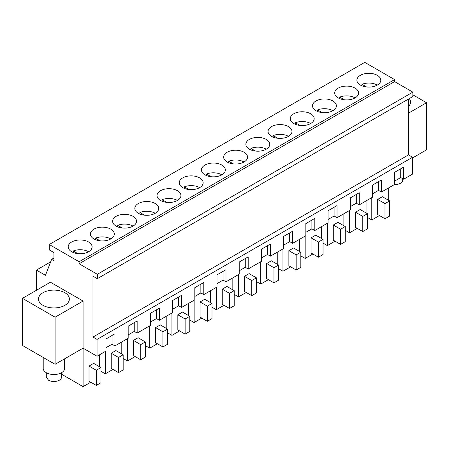 <?xml version="1.0" encoding="UTF-8"?>
<svg xmlns="http://www.w3.org/2000/svg" width="449" height="449" viewBox="0 0 449 449"><rect width="100%" height="100%" fill="white"/><g stroke="black" fill="none" stroke-linecap="round" stroke-linejoin="round"><path stroke-width="0.67" d="M55.092 317.202L55.092 364.313L22.45 345.466L22.45 298.355L55.092 317.202L83.071 301.049L83.071 348.16L97.057 356.237L97.057 339.41L92.977 337.053L92.977 276.146L97.349 278.672L97.349 274.294L79.103 263.759L79.103 261.739L49.261 244.514L49.261 249.897L53.925 252.591L53.925 260.667L51.624 259.337L53.925 258.012M49.261 244.514L364.768 62.36L394.609 79.585L394.609 81.606L412.85 92.14L412.85 96.513L97.349 278.672M408.483 99.038L408.483 154.899L412.564 157.257L412.564 174.083L403.645 179.23L400.727 177.546L394.665 181.048M36.436 290.279L36.436 270.09L45.472 275.304L51.624 259.337M83.071 301.049L50.428 282.202L22.45 298.355M412.564 157.93L426.55 149.854L426.55 102.742L412.85 94.834M372.462 193.867L378.524 190.37L381.437 192.054L394.665 184.416L394.665 172.298L403.645 167.118L403.645 179.23M350.254 206.692L356.315 203.189L359.228 204.873L372.462 197.234L372.462 185.117L381.437 179.937L381.437 192.054M328.045 219.51L334.107 216.014L337.019 217.692L350.254 210.053L350.254 197.942L359.228 192.756L359.228 204.873M305.836 232.335L311.898 228.833L314.816 230.517L328.045 222.878L328.045 210.761L337.019 205.58L337.019 217.692M283.633 245.154L289.695 241.652L292.608 243.336L305.836 235.697L305.836 223.585L314.816 218.399L314.816 230.517M261.425 257.973L267.486 254.476L270.399 256.16L283.633 248.522L283.633 236.404L292.608 231.224L292.608 243.336M239.216 270.798L245.277 267.295L248.196 268.979L261.425 261.34L261.425 249.223L270.399 244.043L270.399 256.16M217.013 283.616L223.074 280.12L225.987 281.798L239.216 274.159L239.216 262.048L248.196 256.862L248.196 268.979M194.804 296.441L200.866 292.939L203.779 294.623L217.013 286.984L217.013 274.867L225.987 269.686L225.987 281.798M172.596 309.26L178.657 305.758L181.57 307.442L194.804 299.803L194.804 287.691L203.779 282.505L203.779 294.623M150.387 322.079L156.448 318.582L159.367 320.266L172.596 312.627L172.596 300.51L181.57 295.33L181.57 307.442M128.184 334.903L134.245 331.401L137.158 333.085L150.387 325.446L150.387 313.329L159.367 308.149L159.367 320.266M105.975 347.722L112.037 344.226L114.95 345.904L128.184 338.265L128.184 326.154L137.158 320.968L137.158 333.085M97.057 356.237L105.975 351.09L105.975 338.973L114.95 333.792L114.95 345.904M55.092 364.313L83.071 348.16M36.436 270.09L50.642 261.89M79.103 261.739L394.609 79.585M372.21 86.814A11.955 6.903 0 0 0 380.797 80.191A11.955 6.903 0 0 0 365.48 73.574A11.955 6.903 0 0 0 356.893 80.191A11.955 6.903 0 0 0 372.21 86.814M238.969 163.745A11.955 6.903 0 0 0 247.556 157.122A11.955 6.903 0 0 0 232.24 150.499A11.955 6.903 0 0 0 223.653 157.122A11.955 6.903 0 0 0 238.969 163.745M216.76 176.564A11.955 6.903 0 0 0 225.347 169.941A11.955 6.903 0 0 0 210.031 163.318A11.955 6.903 0 0 0 201.444 169.941A11.955 6.903 0 0 0 216.76 176.564M194.552 189.383A11.955 6.903 0 0 0 203.139 182.765A11.955 6.903 0 0 0 187.822 176.143A11.955 6.903 0 0 0 179.235 182.765A11.955 6.903 0 0 0 194.552 189.383M327.798 112.458A11.955 6.903 0 0 0 336.385 105.835A11.955 6.903 0 0 0 321.069 99.212A11.955 6.903 0 0 0 312.482 105.835A11.955 6.903 0 0 0 327.798 112.458M343.272 86.393A11.955 6.903 0 0 0 334.685 93.016A11.955 6.903 0 0 0 350.007 99.639A11.955 6.903 0 0 0 358.594 93.016A11.955 6.903 0 0 0 343.272 86.393M283.381 138.101A11.955 6.903 0 0 0 291.968 131.478A11.955 6.903 0 0 0 276.651 124.856A11.955 6.903 0 0 0 268.064 131.478A11.955 6.903 0 0 0 283.381 138.101M305.589 125.277A11.955 6.903 0 0 0 314.177 118.659A11.955 6.903 0 0 0 298.86 112.037A11.955 6.903 0 0 0 290.273 118.659A11.955 6.903 0 0 0 305.589 125.277M254.448 137.68A11.955 6.903 0 0 0 245.861 144.297A11.955 6.903 0 0 0 261.178 150.92A11.955 6.903 0 0 0 269.765 144.297A11.955 6.903 0 0 0 254.448 137.68M98.993 227.424A11.955 6.903 0 0 0 90.406 234.047A11.955 6.903 0 0 0 105.728 240.67A11.955 6.903 0 0 0 114.315 234.047A11.955 6.903 0 0 0 98.993 227.424M121.202 214.605A11.955 6.903 0 0 0 112.615 221.228A11.955 6.903 0 0 0 127.931 227.851A11.955 6.903 0 0 0 136.518 221.228A11.955 6.903 0 0 0 121.202 214.605M143.411 201.786A11.955 6.903 0 0 0 134.823 208.403A11.955 6.903 0 0 0 150.14 215.026A11.955 6.903 0 0 0 158.727 208.403A11.955 6.903 0 0 0 143.411 201.786M165.619 188.962A11.955 6.903 0 0 0 157.032 195.584A11.955 6.903 0 0 0 172.349 202.207A11.955 6.903 0 0 0 180.936 195.584A11.955 6.903 0 0 0 165.619 188.962M76.79 240.249A11.955 6.903 0 0 0 68.203 246.871A11.955 6.903 0 0 0 83.52 253.489A11.955 6.903 0 0 0 92.107 246.871A11.955 6.903 0 0 0 76.79 240.249M79.103 263.759L394.609 81.606M97.349 274.294L412.85 92.14M92.977 337.053L408.483 154.899M97.057 339.41L412.564 157.257M408.483 113.17L426.55 102.742M409.292 98.567A15.457 8.924 180 0 1 410.532 102.069A15.457 8.924 180 0 1 408.483 106.508M64.852 292.72A15.457 8.924 180 0 1 69.382 299.028A15.457 8.924 180 0 1 59.84 307.273A15.457 8.924 180 0 1 42.997 305.337A15.457 8.924 180 0 1 38.468 299.028A15.457 8.924 180 0 1 48.009 290.784A15.457 8.924 180 0 1 64.852 292.72M400.727 177.546L400.727 168.796M378.524 190.37L378.524 181.621M356.315 203.189L356.315 194.439M334.107 216.014L334.107 207.264M311.898 228.833L311.898 220.083M289.695 241.652L289.695 232.902M267.486 254.476L267.486 245.726M245.277 267.295L245.277 258.545M223.074 280.12L223.074 271.37M200.866 292.939L200.866 284.189M178.657 305.758L178.657 297.008M156.448 318.582L156.448 309.832M134.245 331.401L134.245 322.651M112.037 344.226L112.037 335.476M371.789 197.622L371.789 219.965L367.445 217.462M388.284 188.097L388.284 200.114M379.456 215.542L371.789 219.965M389.653 200.905L389.653 216.048L384.989 218.736L377.704 214.532L377.704 199.39L384.989 203.593L389.653 200.905L382.368 196.696L377.704 199.39M343.872 213.741L343.872 225.752M327.377 223.265L327.377 245.609L323.033 243.1M335.038 241.186L327.377 245.609M345.242 226.543L345.242 241.691L340.578 244.379L333.293 240.176L333.293 225.033L340.578 229.237L345.242 226.543L337.957 222.339L333.293 225.033M305.168 236.084L305.168 258.428L300.824 255.924M321.664 226.56L321.664 238.576M312.835 254.005L305.168 258.428M323.033 239.368L323.033 254.51L318.369 257.204L311.084 252.995L311.084 237.852L318.369 242.056L323.033 239.368L315.748 235.158L311.084 237.852M171.928 313.009L171.928 335.358L167.584 332.849M188.423 303.49L188.423 315.501M179.589 330.93L171.928 335.358M189.792 316.292L189.792 331.435L185.128 334.129L177.843 329.92L177.843 314.777L185.128 318.986L189.792 316.292L182.507 312.089L177.843 314.777M149.719 325.834L149.719 348.177L145.375 345.674M166.214 316.309L166.214 328.326M157.386 343.754L149.719 348.177M167.584 329.117L167.584 344.26L162.92 346.948L155.635 342.744L155.635 327.602L162.92 331.805L167.584 329.117L160.299 324.908L155.635 327.602M144.006 329.128L144.006 341.145M127.51 338.653L127.51 361.002L123.166 358.493M135.177 356.573L127.51 361.002M145.375 341.936L145.375 357.078L140.711 359.772L133.426 355.563L133.426 340.421L140.711 344.63L145.375 341.936L138.09 337.727L133.426 340.421M238.548 274.547L238.548 296.896L234.204 294.387M255.043 265.022L255.043 277.039M246.209 292.467L238.548 296.896M256.413 277.83L256.413 292.973L251.749 295.666L244.464 291.457L244.464 276.315L251.749 280.524L256.413 277.83L249.128 273.621L244.464 276.315M260.757 261.728L260.757 284.071L256.413 281.568M277.252 252.203L277.252 264.22M268.418 279.648L260.757 284.071M278.621 265.011L278.621 280.154L273.957 282.842L266.672 278.638L266.672 263.496L273.957 267.699L278.621 265.011L271.331 260.802L266.672 263.496M232.835 277.847L232.835 289.858M216.339 287.371L216.339 309.715L211.995 307.206M224.006 305.292L216.339 309.715M234.204 290.649L234.204 305.791L229.54 308.485L222.255 304.282L222.255 289.139L229.54 293.343L234.204 290.649L226.919 286.445L222.255 289.139M299.455 239.384L299.455 251.395M282.96 248.903L282.96 271.252L278.621 268.743M290.626 266.824L282.96 271.252M300.824 252.186L300.824 267.329L296.16 270.023L288.875 265.814L288.875 250.671L296.16 254.88L300.824 252.186L293.539 247.983L288.875 250.671M349.58 210.441L349.58 232.79L345.242 230.281M366.075 200.922L366.075 212.933M357.247 228.361L349.58 232.79M367.445 213.724L367.445 228.867L362.786 231.561L355.501 227.351L355.501 212.209L362.786 216.418L367.445 213.724L360.16 209.515L355.501 212.209M105.302 351.477L105.302 373.821L100.963 371.312M121.797 341.953L121.797 353.964M112.968 369.398L105.302 373.821M123.166 354.755L123.166 369.897L118.508 372.591L111.223 368.388L111.223 353.245L118.508 357.449L123.166 354.755L115.881 350.551L111.223 353.245M194.131 300.19L194.131 322.534L189.792 320.03M210.626 290.666L210.626 302.682M201.797 318.111L194.131 322.534M211.995 303.473L211.995 318.616L207.337 321.31L200.046 317.101L200.046 301.958L207.337 306.162L211.995 303.473L204.71 299.264L200.046 301.958M83.099 348.177L83.099 386.64L61.547 374.202M99.594 354.772L99.594 366.788M90.76 382.217L83.099 386.64M100.963 367.579L100.963 382.722L96.299 385.416L89.014 381.207L89.014 366.064L96.299 370.268L100.963 367.579L93.678 363.37L89.014 366.064M384.989 218.736L384.989 203.593M340.578 244.379L340.578 229.237M318.369 257.204L318.369 242.056M185.128 334.129L185.128 318.986M162.92 346.948L162.92 331.805M140.711 359.772L140.711 344.63M251.749 295.666L251.749 280.524M273.957 282.842L273.957 267.699M229.54 308.485L229.54 293.343M296.16 270.023L296.16 254.88M362.786 231.561L362.786 216.418M118.508 372.591L118.508 357.449M207.337 321.31L207.337 306.162M96.299 385.416L96.299 370.268M402.702 178.685L402.702 180.139A7.627 4.4 180 0 1 394.469 184.528M377.3 85.074A11.955 6.903 0 0 0 365.48 83.329A11.955 6.903 0 0 0 361.978 84.305L361.978 85.843M366.597 86.971L361.978 84.305M355.092 97.893A11.955 6.903 0 0 0 343.272 96.153A11.955 6.903 0 0 0 339.77 97.124L339.77 98.662M344.389 99.79L339.77 97.124M332.883 110.718A11.955 6.903 0 0 0 321.069 108.972A11.955 6.903 0 0 0 317.566 109.949L317.566 111.481M322.18 112.615L317.566 109.949M310.674 123.537A11.955 6.903 0 0 0 298.86 121.797A11.955 6.903 0 0 0 295.358 122.768L295.358 124.306M299.977 125.434L295.358 122.768M288.471 136.356A11.955 6.903 0 0 0 276.651 134.616A11.955 6.903 0 0 0 273.149 135.592L273.149 137.125M277.768 138.253L273.149 135.592M266.263 149.18A11.955 6.903 0 0 0 254.448 147.435A11.955 6.903 0 0 0 250.94 148.411L250.94 149.949M255.56 151.077L250.94 148.411M244.054 161.999A11.955 6.903 0 0 0 232.24 160.259A11.955 6.903 0 0 0 228.737 161.23L228.737 162.768M233.351 163.896L228.737 161.23M221.845 174.824A11.955 6.903 0 0 0 210.031 173.078A11.955 6.903 0 0 0 206.529 174.055L206.529 175.587M211.148 176.721L206.529 174.055M199.642 187.643A11.955 6.903 0 0 0 187.822 185.903A11.955 6.903 0 0 0 184.32 186.874L184.32 188.412M188.939 189.54L184.32 186.874M177.434 200.462A11.955 6.903 0 0 0 165.619 198.722A11.955 6.903 0 0 0 162.117 199.693L162.117 201.231M166.731 202.359L162.117 199.693M155.225 213.286A11.955 6.903 0 0 0 143.411 211.541A11.955 6.903 0 0 0 139.908 212.517L139.908 214.055M144.522 215.183L139.908 212.517M133.022 226.105A11.955 6.903 0 0 0 121.202 224.365A11.955 6.903 0 0 0 117.7 225.336L117.7 226.874M122.319 228.002L117.7 225.336M110.813 238.93A11.955 6.903 0 0 0 98.993 237.184A11.955 6.903 0 0 0 95.491 238.161L95.491 239.693M100.11 240.827L95.491 238.161M88.605 251.749A11.955 6.903 0 0 0 76.79 250.009A11.955 6.903 0 0 0 73.288 250.98L73.288 252.518M77.902 253.646L73.288 250.98M64.639 358.802L64.639 368.354A10.714 6.185 180 0 1 58.028 374.068A10.714 6.185 180 0 1 46.348 372.726A10.714 6.185 180 0 1 43.211 368.354L43.211 357.455M61.547 372.698L61.547 377.104A7.627 4.4 180 0 1 56.793 381.179A7.627 4.4 180 0 1 48.458 380.168L46.303 377.104L46.298 372.698"/></g></svg>
